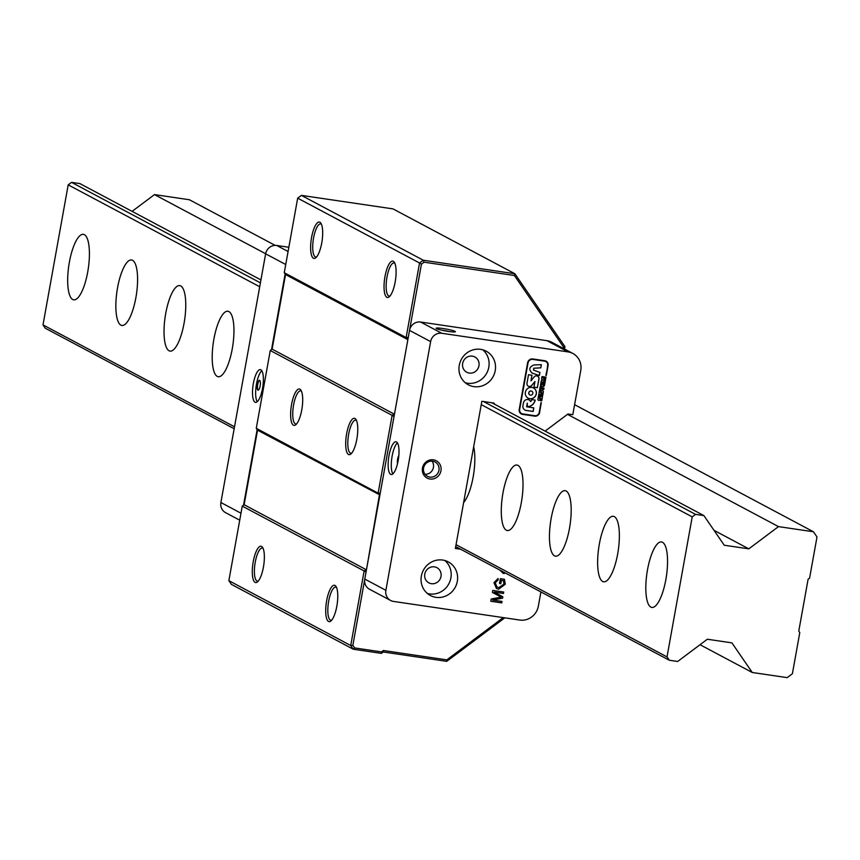 <?xml version="1.0" encoding="UTF-8"?>
<svg xmlns="http://www.w3.org/2000/svg" width="860" height="860" viewBox="0 0 860 860"><rect width="100%" height="100%" fill="white"/><g stroke="black" fill="none" stroke-linecap="round" stroke-linejoin="round"><path stroke-width="1.29" d="M574.598 404.684L813.442 531.77L817 536.952L809.593 578.124L808.11 579.231L798.779 631.1L799.789 632.584L792.382 673.745L787.19 677.637L752.253 672.488L700.04 644.71M260.945 279.919L79.883 183.588L71.541 182.363L68.198 184.857L43 324.897L45.29 328.23L234.167 428.731M275.189 245.39L189.415 199.756L154.477 194.596L132.096 211.367M455.703 546.594L669.306 660.243L667.016 656.911L456.047 544.67M234.511 426.796L43 324.897M481.245 404.63L692.214 516.871L667.016 656.911M68.198 184.857L259.709 286.756M650.848 607.106A33.11 9.847 98.4 0 1 647.204 571.556A33.11 9.847 98.4 0 1 661.49 541.94A33.11 9.847 98.4 0 1 666.425 576.092A33.11 9.847 98.4 0 1 651.848 607.439A33.11 9.847 98.4 0 1 650.848 607.106M602.666 581.467A33.11 9.847 98.4 0 1 599.022 545.917A33.11 9.847 98.4 0 1 613.32 516.301A33.11 9.847 98.4 0 1 618.243 550.464A33.11 9.847 98.4 0 1 603.666 581.801A33.11 9.847 98.4 0 1 602.666 581.467M554.485 555.839A33.11 9.847 98.4 0 1 550.841 520.289A33.11 9.847 98.4 0 1 565.138 490.673A33.11 9.847 98.4 0 1 570.062 524.826A33.11 9.847 98.4 0 1 555.485 556.173A33.11 9.847 98.4 0 1 554.485 555.839M506.314 530.201A33.11 9.847 98.4 0 1 502.67 494.65A33.11 9.847 98.4 0 1 516.957 465.034A33.11 9.847 98.4 0 1 521.891 499.198A33.11 9.847 98.4 0 1 507.314 530.534A33.11 9.847 98.4 0 1 506.314 530.201M473.666 446.77A33.11 9.847 98.4 0 1 463.637 502.519M217.247 376.4A33.11 9.847 98.4 0 1 213.602 340.85A33.11 9.847 98.4 0 1 227.889 311.234A33.11 9.847 98.4 0 1 232.823 345.397A33.11 9.847 98.4 0 1 218.246 376.734A33.11 9.847 98.4 0 1 217.247 376.4M169.065 350.772A33.11 9.847 98.4 0 1 165.421 315.222A33.11 9.847 98.4 0 1 179.708 285.606A33.11 9.847 98.4 0 1 184.642 319.759A33.11 9.847 98.4 0 1 170.065 351.106A33.11 9.847 98.4 0 1 169.065 350.772M120.884 325.134A33.11 9.847 98.4 0 1 117.239 289.583A33.11 9.847 98.4 0 1 131.537 259.967A33.11 9.847 98.4 0 1 136.46 294.131A33.11 9.847 98.4 0 1 121.883 325.467A33.11 9.847 98.4 0 1 120.884 325.134M72.713 299.506A33.11 9.847 98.4 0 1 69.069 263.955A33.11 9.847 98.4 0 1 83.356 234.339A33.11 9.847 98.4 0 1 88.29 268.492A33.11 9.847 98.4 0 1 73.713 299.839A33.11 9.847 98.4 0 1 72.713 299.506M813.442 531.77L778.493 526.61L748.813 548.852L724.249 545.229L703.899 515.602L695.557 514.377L483.438 401.512M692.214 516.871L695.557 514.377M669.306 660.243L677.659 661.48L707.339 639.238L731.903 642.861L752.253 672.488M260.408 282.854L71.541 182.363M703.899 515.602L491.791 402.749M778.493 526.61L567.492 414.348M265.654 253.743L154.477 194.596M748.813 548.852L714.026 530.34M421.443 264.149L419.54 262.999L406.124 337.561L408.274 337.356L421.443 264.149L424.066 262.182L514.387 275.501L563.751 347.375L563.547 348.526M379.916 494.962L257.538 430.172L256.269 428.312L378.131 493.156L380.27 492.963L394.031 416.498L392.128 415.358L378.131 493.156L379.4 495.005L366.446 569.836M352.858 645.322L366.037 572.104L364.135 570.954L350.719 645.516L353.267 649.214L381.399 653.374L381.507 651.901L354.664 647.935L352.858 645.322L350.719 645.516L228.857 580.672L242.262 506.121L244.122 504.723L257.538 430.172M503.24 617.609L446.834 659.878L383.366 650.504L381.507 651.901M383.366 650.504L383.259 651.977L446.738 661.351L446.834 659.878M354.664 647.935L353.267 649.214L231.394 584.381L228.857 580.672M407.909 339.367L394.439 414.24M406.124 337.561L407.404 339.41L285.531 274.566L284.262 272.717L406.124 337.561M424.066 262.182L423.249 260.214L419.54 262.999L297.678 198.155L301.387 195.381L393.009 208.894L514.871 273.738L423.249 260.214L301.387 195.381M514.387 275.501L514.871 273.738L564.977 346.688L563.751 347.375M564.558 349.052L564.977 346.688M272.115 349.128L393.988 413.972L392.128 415.358L270.266 350.514L272.115 349.128L285.531 274.566M244.122 504.723L365.984 569.567L364.135 570.954L242.262 506.121M381.399 653.374L383.259 651.977M446.738 661.351L504.788 617.846M255.087 582.392A18.383 5.472 -81.6 0 0 257.462 581.919A18.383 5.472 -81.6 0 0 263.74 565.192A18.383 5.472 -81.6 0 0 262.558 547.358A18.383 5.472 -81.6 0 0 253.603 559.795A18.383 5.472 -81.6 0 0 255.087 582.392M328.498 621.447A18.383 5.472 -81.6 0 0 330.874 620.984A18.383 5.472 -81.6 0 0 337.152 604.247A18.383 5.472 -81.6 0 0 335.981 586.413A18.383 5.472 -81.6 0 0 327.015 598.861A18.383 5.472 -81.6 0 0 328.498 621.447M256.269 428.312L270.266 350.514M293.432 425.195A18.383 5.472 -81.6 0 0 295.808 424.722A18.383 5.472 -81.6 0 0 302.075 407.984A18.383 5.472 -81.6 0 0 300.903 390.16A18.383 5.472 -81.6 0 0 291.938 402.598A18.383 5.472 -81.6 0 0 293.432 425.195M348.493 454.488A18.383 5.472 -81.6 0 0 350.858 454.015A18.383 5.472 -81.6 0 0 357.137 437.278A18.383 5.472 -81.6 0 0 355.965 419.454A18.383 5.472 -81.6 0 0 346.999 431.892A18.383 5.472 -81.6 0 0 348.493 454.488M284.262 272.717L297.678 198.155M313.416 258.226A18.383 5.472 -81.6 0 0 315.792 257.753A18.383 5.472 -81.6 0 0 322.059 241.026A18.383 5.472 -81.6 0 0 320.887 223.191A18.383 5.472 -81.6 0 0 311.933 235.629A18.383 5.472 -81.6 0 0 313.416 258.226M386.828 297.281A18.383 5.472 -81.6 0 0 389.204 296.818A18.383 5.472 -81.6 0 0 395.482 280.081A18.383 5.472 -81.6 0 0 394.299 262.246A18.383 5.472 -81.6 0 0 385.344 274.695A18.383 5.472 -81.6 0 0 386.828 297.281M351.708 453.156A16.727 4.977 98.4 0 1 350.848 453.263A16.727 4.977 98.4 0 1 350.342 453.091A16.727 4.977 98.4 0 1 348.504 435.128A16.727 4.977 98.4 0 1 355.728 420.164A16.727 4.977 98.4 0 1 356.233 420.336A16.727 4.977 98.4 0 1 356.524 420.519M296.646 423.851A16.727 4.977 98.4 0 1 295.786 423.969A16.727 4.977 98.4 0 1 295.281 423.797A16.727 4.977 98.4 0 1 293.443 405.834A16.727 4.977 98.4 0 1 300.667 390.87A16.727 4.977 98.4 0 1 301.183 391.042A16.727 4.977 98.4 0 1 301.462 391.225M331.723 620.114A16.727 4.977 98.4 0 1 330.863 620.232A16.727 4.977 98.4 0 1 330.358 620.06A16.727 4.977 98.4 0 1 328.52 602.097A16.727 4.977 98.4 0 1 335.733 587.133A16.727 4.977 98.4 0 1 336.249 587.305A16.727 4.977 98.4 0 1 336.539 587.487M258.312 581.059A16.727 4.977 98.4 0 1 257.452 581.166A16.727 4.977 98.4 0 1 256.947 581.005A16.727 4.977 98.4 0 1 255.097 563.031A16.727 4.977 98.4 0 1 262.322 548.067A16.727 4.977 98.4 0 1 262.837 548.239A16.727 4.977 98.4 0 1 263.128 548.433M390.053 295.947A16.727 4.977 98.4 0 1 389.193 296.066A16.727 4.977 98.4 0 1 388.688 295.894A16.727 4.977 98.4 0 1 386.839 277.93A16.727 4.977 98.4 0 1 394.063 262.966A16.727 4.977 98.4 0 1 394.579 263.138A16.727 4.977 98.4 0 1 394.869 263.321M316.641 256.893A16.727 4.977 98.4 0 1 315.77 257A16.727 4.977 98.4 0 1 315.265 256.839A16.727 4.977 98.4 0 1 313.427 238.865A16.727 4.977 98.4 0 1 320.651 223.901A16.727 4.977 98.4 0 1 321.167 224.073A16.727 4.977 98.4 0 1 321.457 224.267M288.079 251.496L276.769 245.476A9.933 9.428 118 0 0 265.632 253.818L220.891 502.519A9.933 9.428 118 0 0 225.6 512.678L239.736 520.192M276.769 245.476L288.842 247.261M259.655 380.367A4.966 1.473 -81.6 0 0 257.635 385.054A4.966 1.473 -81.6 0 0 258.215 390.128M257.903 390.085A4.966 1.473 98.4 0 1 257.355 384.753A4.966 1.473 98.4 0 1 259.505 380.313A4.966 1.473 98.4 0 1 260.236 385.441A4.966 1.473 98.4 0 1 258.054 390.139A4.966 1.473 98.4 0 1 257.903 390.085M261.795 370.703A16.555 4.923 -81.6 0 0 256.205 385.731A16.555 4.923 -81.6 0 0 257.215 401.727M255.033 402.19A16.555 4.923 98.4 0 1 253.205 384.398A16.555 4.923 98.4 0 1 260.365 369.606A16.555 4.923 98.4 0 1 262.816 386.699A16.555 4.923 98.4 0 1 255.527 402.362A16.555 4.923 98.4 0 1 255.033 402.19M243.541 505.164L257.14 429.591M271.534 349.558L285.133 273.985M460.659 549.228L455.37 548.454L481.847 401.276L493.898 403.06L494.769 404.329M545.111 431.118L567.966 413.993L572.792 414.703L580.758 370.413A16.555 15.716 -62 0 0 572.9 353.492A16.555 15.716 -62 0 0 568.041 351.901L441.76 333.271L420.658 322.038A9.933 9.428 118 0 0 409.532 330.38L364.78 579.081A9.933 9.428 118 0 0 369.499 589.24L390.601 600.463A9.933 9.428 -62 0 1 385.882 590.315L430.634 341.613A9.933 9.428 -62 0 1 441.76 333.271M390.601 600.463A9.933 9.428 -62 0 0 393.514 601.419L519.795 620.049A16.555 15.716 -62 0 0 538.349 606.149L540.908 591.927M472.344 356.147A8.611 8.17 -62 0 1 478.042 368.413A8.611 8.17 -62 0 1 463.046 362.017A8.611 8.17 -62 0 1 472.344 356.147M431.397 583.703A8.611 8.17 118 0 0 436.955 567.686A8.611 8.17 118 0 0 425.7 571.438A8.611 8.17 118 0 0 431.397 583.703M541.8 377.637L541.994 376.572L545.982 377.153L545.788 378.217L541.8 377.637M541.811 377.594L545.692 378.174L545.885 377.142M542.499 396.481L538.51 395.89L538.747 394.622L542.725 395.213L542.499 396.481L542.628 395.202M538.521 395.858L542.413 396.428M543.767 389.44L541.048 389.042L540.918 389.795A0.666 0.634 -62 0 1 539.962 390.289A0.666 0.634 -62 0 1 539.65 389.601L540.155 386.785A0.666 0.634 -62 0 1 541.101 386.29A0.666 0.634 -62 0 1 541.424 386.968L541.284 387.72L544.004 388.129L543.767 389.44L543.907 388.107M541.284 387.72L541.327 386.925A0.666 0.634 118 0 0 541.058 386.258M539.919 390.257A0.666 0.634 118 0 0 540.822 389.741L540.962 388.989L543.681 389.387M543.971 379.346L545.401 380.399L543.681 380.98L545.251 381.216L545.036 382.399L541.8 381.926A0.785 0.752 -62 0 1 541.768 380.399L543.004 380.045L542.047 379.421A0.795 0.752 -62 0 1 542.52 377.916L545.756 378.4L545.552 379.582L543.885 379.303L545.455 379.539L545.659 378.379M541.52 381.818A0.785 0.752 118 0 0 541.703 381.872L544.95 382.356L545.154 381.206M543.681 380.98L545.304 380.346L543.885 379.303M539.51 390.332L540.779 390.526L540.435 392.472L541.563 391.063A1.053 1 -62 0 1 543.337 391.848L542.778 394.966L541.51 394.783L541.875 392.719L540.746 394.127A1.053 1 -62 0 1 538.973 393.342L539.51 390.332M539.435 394.396A1.053 1 118 0 0 540.65 394.084L541.875 392.719M541.51 394.751L542.681 394.923L543.24 391.805A1.053 1 118 0 0 542.789 390.752M540.435 392.472L540.682 390.504M540.456 400.62L540.822 398.556L539.693 399.964A1.053 1 -62 0 1 537.919 399.18L538.478 396.084L539.79 396.277L539.413 398.32L540.553 396.901A1.053 1 -62 0 1 542.316 397.696L541.757 400.814L540.456 400.62L541.671 400.76L542.23 397.642A1.053 1 118 0 0 541.779 396.589M539.413 398.32L539.693 396.267M538.381 400.233A1.053 1 118 0 0 539.596 399.921L540.822 398.556M541.252 386.172A1.537 1.462 118 0 0 541.66 386.29L542.714 386.452A1.537 1.462 118 0 0 544.434 385.162L544.896 382.614M544.993 382.625L544.53 385.215A1.537 1.462 -62 0 1 542.81 386.505L541.746 386.344A1.537 1.462 -62 0 1 540.564 384.624L541.037 382.044L542.187 382.206L541.779 384.893L542.413 382.248L543.617 382.421L543.208 385.108L543.842 382.453L544.993 382.625M543.176 385.076L543.52 382.41M541.746 384.861L542.09 382.195M540.972 402.598L539.65 412.445A4.418 4.192 -62 0 1 534.705 416.154L522.622 414.38A4.44 4.214 -62 0 1 519.214 409.414L527.588 362.877A4.676 4.44 -62 0 1 532.835 358.953L544.832 360.727A4.246 4.031 -62 0 1 548.1 365.468L546.293 375.498L547.659 365.403A3.784 3.59 118 0 0 544.756 361.178L532.748 359.405A4.214 3.999 118 0 0 528.029 362.941L519.655 409.478A3.978 3.773 118 0 0 522.708 413.918L534.78 415.702A3.956 3.752 118 0 0 539.22 412.381L540.972 402.598M521.493 413.51A3.978 3.773 -62 0 1 519.569 409.435L527.933 362.898A4.214 3.999 -62 0 1 532.663 359.362L544.659 361.125A3.784 3.59 -62 0 1 545.821 361.512M545.863 375.39L548.003 365.425A4.246 4.031 118 0 0 546.035 361.103M521.278 413.929A4.44 4.214 118 0 0 522.536 414.327L534.608 416.111A4.418 4.192 118 0 0 539.564 412.402L541.316 402.652M531.792 372.939L532.404 373.208C528.556 369.811 529.05 367.059 533.899 364.952L541.348 364.672L540.822 367.865L533.866 368.209L533.512 370.101L539.94 372.434L539.317 375.562L531.835 372.96M532.308 373.154L539.22 375.519L539.843 372.391M533.866 368.209L540.736 367.811L541.252 364.672M533.77 368.166L533.512 370.101M526.825 406.823L533.802 407.855L533.157 411.467L526.18 410.446A4.225 4.01 -62 0 1 522.934 405.716L523.45 402.878A3.967 3.762 -62 0 1 530.652 401.631A3.698 3.504 118 0 0 531.727 399.588L535.21 400.104A8.224 7.815 -62 0 1 528.879 406.597L527.266 406.329L527.309 403.2L526.825 406.823M526.632 406.748L527.255 403.179M527.223 406.307L528.792 406.543A8.224 7.815 118 0 0 535.103 400.083M530.652 401.631L530.566 401.588A3.967 3.762 118 0 0 529.008 399.9M524.89 410.005A4.225 4.01 118 0 0 526.083 410.392L533.06 411.424L533.705 407.844M531.781 391.214A2.107 2 118 0 0 528.836 392.418A2.107 2 118 0 0 529.792 394.933M531.2 391.031A2.107 2 118 0 0 529.846 394.955A2.107 2 118 0 0 532.598 394.041A2.107 2 118 0 0 531.2 391.031M528.062 398.191A5.805 5.515 118 0 0 535.608 395.632A5.805 5.515 118 0 0 533.512 387.946M531.856 387.419A5.805 5.515 -62 0 1 535.694 395.686A5.805 5.515 -62 0 1 525.589 391.375A5.805 5.515 -62 0 1 531.856 387.419M533.952 387.161L537.339 387.656L538.876 379.077A2.902 2.752 118 0 0 537.554 376.142M537.425 387.709L533.942 387.193L534.963 381.507L531.846 385.398A2.902 2.752 -62 0 1 526.986 383.227L528.513 374.723L531.996 375.239L530.996 380.851L534.114 376.959A2.902 2.752 -62 0 1 538.973 379.131L537.339 387.656M530.996 380.851L531.899 375.218M528.319 386.161A2.902 2.752 118 0 0 531.749 385.355L534.963 381.507M502.003 601.43L501.745 602.882L490.802 601.258L491.21 599.001L501.165 597.152L492.393 592.443L492.758 590.422L503.702 592.045L503.433 593.486L494.274 592.132L502.842 596.797L502.595 598.151L492.694 600.054L502.003 601.43M500.154 596.636L499.52 596.292M496.618 586.832L498.832 587.638L503.971 584.123L503.423 580.65L501.401 580.35L500.799 583.682L499.51 583.488L500.369 578.683L504.422 579.285L505.293 584.23L498.639 589.197L496.478 588.498L493.952 582.671L498.037 578.522L498.155 579.919L495.199 582.854L497.005 587.047L495.102 582.8L498.058 579.876L497.951 578.533M504.508 572.567L504.336 573.534L503.111 573.351L499.896 570.115M480.6 349.353A19.038 18.071 -62 0 1 486.19 351.181A19.038 18.071 -62 0 1 494.446 373.638A19.038 18.071 -62 0 1 473.892 386.624A19.038 18.071 -62 0 1 468.302 384.796A19.038 18.071 -62 0 1 460.046 362.339A19.038 18.071 -62 0 1 480.6 349.353M442.685 560.053A19.038 18.071 -62 0 1 448.275 561.892A19.038 18.071 -62 0 1 456.531 584.349A19.038 18.071 -62 0 1 435.977 597.334A19.038 18.071 -62 0 1 430.398 595.507A19.038 18.071 -62 0 1 422.142 573.05A19.038 18.071 -62 0 1 442.685 560.053M433.44 459.831A9.793 9.299 118 0 0 422.84 473.032A9.793 9.299 118 0 0 438.858 475.397A9.793 9.299 118 0 0 433.44 459.831M501.745 602.882L501.907 601.419M492.694 600.054L502.509 598.098L502.745 596.754L494.188 592.088L503.347 593.432L503.605 592.024M501.165 597.152L499.423 596.238M490.813 601.226L501.659 602.828M500.799 583.682L501.305 580.296L503.423 580.65M496.435 588.476L498.553 589.154L505.196 584.187L504.336 579.242M499.51 583.456L500.713 583.628M503.068 573.308L504.25 573.48L504.422 572.513M441.986 330.229A8.138 0.817 -169.8 0 1 449.178 331.519M448.458 331.423A9.793 0.989 10.2 0 0 455.316 331.799A9.793 0.989 10.2 0 0 445.921 329.004A9.793 0.989 10.2 0 0 436.138 328.348A9.793 0.989 10.2 0 0 448.458 331.423M572.9 353.492L551.797 342.269A16.555 15.716 118 0 0 546.938 340.667L420.658 322.038M432.688 461.207A8.138 7.729 -62 0 1 438.073 472.806A8.138 7.729 -62 0 1 423.905 466.765A8.138 7.729 -62 0 1 432.688 461.207M425.001 474.29A8.138 7.729 118 0 0 432 461.143M465.281 382.743A19.038 18.071 118 0 0 467.464 383.216A19.038 18.071 118 0 0 487.298 372.004A19.038 18.071 118 0 0 482.793 349.816M398.76 456.305A4.966 1.473 -81.6 0 0 397.718 462.798M397.535 463.604A4.966 1.473 98.4 0 1 398.836 455.553M397.427 442.868A16.555 4.923 -81.6 0 0 391.837 457.896A16.555 4.923 -81.6 0 0 392.848 473.892M396.492 441.943A16.555 4.923 98.4 0 1 398.309 459.735A16.555 4.923 98.4 0 1 391.16 474.526A16.555 4.923 98.4 0 1 388.709 457.434A16.555 4.923 98.4 0 1 395.998 441.771A16.555 4.923 98.4 0 1 396.492 441.943M427.366 593.454A19.038 18.071 118 0 0 429.559 593.916A19.038 18.071 118 0 0 449.382 582.714A19.038 18.071 118 0 0 444.878 560.526M265.632 253.818L285.735 264.514M240.993 513.216L220.891 502.519M546.938 340.667L568.041 351.901M385.882 590.315L364.78 579.081M409.532 330.38L430.634 341.613"/></g></svg>
